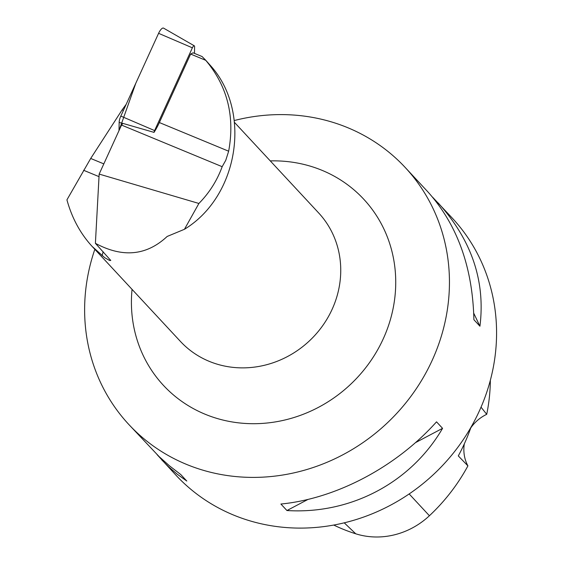 <?xml version="1.0" encoding="UTF-8"?>
<svg xmlns="http://www.w3.org/2000/svg" width="563" height="563" viewBox="0 0 563 563"><rect width="100%" height="100%" fill="white"/><g stroke="black" fill="none" stroke-linecap="round" stroke-linejoin="round"><path stroke-width="0.84" d="M194.474 53.394L194.601 46.701A2.892 0.985 112.5 0 0 194.312 45.821A2.892 0.985 112.5 0 0 192.377 47.813L154.6 130.581A2.892 0.985 112.5 0 0 154.023 132.368M192.377 47.813L158.59 33.323L135.81 83.233L119.004 130.602L119.152 122.368A7.488 2.555 -67.5 0 1 120.813 116.091L158.59 33.323A7.488 2.555 -67.5 0 1 163.608 28.15L194.312 45.821M193.102 52.823L202.11 56.546L205.741 60.318L190.625 54.062L193.102 52.823M126.196 104.31L122.115 109.869L90.706 158.456L66.927 199.851C71.951 218.071 80.375 233.624 92.198 246.495L104.809 257.763L109.609 260.479L110.777 260.458L95.4 243.315C122.614 257.981 146.535 255.701 167.155 236.46L184.446 229.289C238.691 196.311 251.893 111.608 210.646 65.765L206.311 60.895M184.446 229.289L198.901 203.461C209.323 192.863 217.079 180.603 222.174 166.69L121.531 125.07L99.158 174.087L198.901 203.461M205.741 60.318C227.403 86.118 235.038 116.414 228.655 151.208L225.777 160.258L222.174 166.69M228.655 151.208L159.364 122.551A30.191 10.303 -67.5 0 1 154.037 132.375L122.84 123.381A30.191 10.303 -67.5 0 1 121.531 125.07M159.364 122.551L190.625 54.062M95.4 243.315L99.158 174.087M333.746 525.061A183.017 169.576 -42.9 0 0 355.753 533.801A74.513 69.038 -42.9 0 0 429.407 515.743A183.017 169.576 -42.9 0 0 467.909 465.875L458.296 455.91A184.017 170.498 137.1 0 0 470.985 427.247M490.352 380.257A183.017 169.576 -42.9 0 1 486.721 414.326L481.027 407.176M486.721 414.326A37.742 34.969 -42.9 0 0 470.745 427.943M464.313 443.869A37.742 34.969 -42.9 0 0 467.909 465.875M157.07 454.623L175.945 475.179A188.711 174.847 -42.9 0 0 433.2 474.771A188.711 174.847 -42.9 0 0 452.385 218.226L432.581 197.184M94.837 249.332A188.711 174.847 -42.9 0 0 128.814 424.481A188.711 174.847 -42.9 0 0 203.257 470.281A188.711 174.847 -42.9 0 0 416.704 388.097A188.711 174.847 -42.9 0 0 405.254 167.528A188.711 174.847 -42.9 0 0 330.812 121.721A188.711 174.847 -42.9 0 0 234.187 120.559M436.522 421.842C396.183 466.959 336.027 498.727 280.902 504.033L286.947 510.535C350.7 514.505 410.849 482.737 442.567 428.337L436.522 421.842M161.778 459.943L168.492 466.692L177.387 474.327L186.796 481.041L180.758 474.539L169.562 465.904L159.153 456.642L128.814 424.481M405.254 167.528L427.88 191.863C457.318 224.686 472.66 267.305 473.898 319.714L479.936 326.216C485.531 281.148 471.625 240.077 438.218 202.99M473.736 313.211L479.936 326.216M442.567 428.337L415.438 442.666M308.003 499.409L286.947 510.535M122.769 123.473L119.152 122.368M120.813 116.091L154.6 130.581M234.398 122.305L318.651 212.941A94.352 87.42 137.1 0 1 324.372 323.225A94.352 87.42 137.1 0 1 217.649 364.317A94.352 87.42 137.1 0 1 180.427 341.417L92.198 246.495M355.753 533.801L344.246 522.837M429.407 515.743L409.16 493.941M270.268 160.891A136.725 126.675 137.1 0 1 392.995 309.045A136.725 126.675 137.1 0 1 217.367 418.548A136.725 126.675 137.1 0 1 132.052 289.368M103.156 251.731L102.079 255.701M83.598 170.272L99.018 176.648M103.817 163.882L90.706 158.456M122.115 109.869L123.41 110.411M204.608 59.059L206.297 60.881"/></g></svg>

